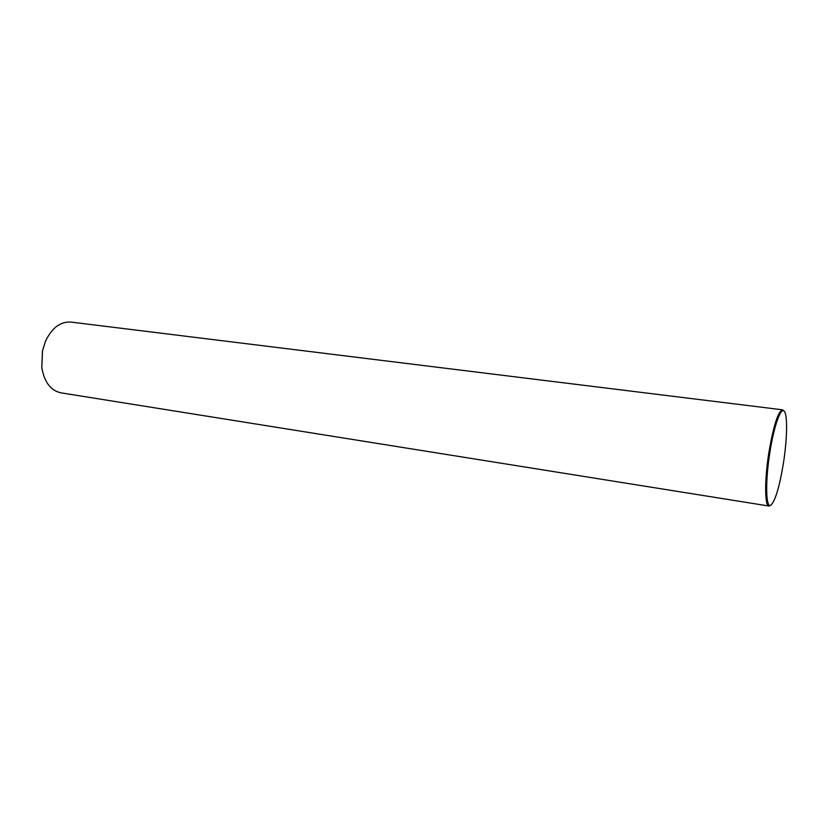 <?xml version="1.0" encoding="UTF-8"?>
<svg xmlns="http://www.w3.org/2000/svg" width="828" height="828" viewBox="0 0 828 828"><rect width="100%" height="100%" fill="white"/><g stroke="black" fill="none" stroke-linecap="round" stroke-linejoin="round"><path stroke-width="1.24" d="M783.402 463.287C787.169 439.533 787.718 415.201 784.323 411.35C781.032 406.341 773.963 425.83 769.874 452.492C765.041 482.455 765.89 509.717 771.065 505.039C775.474 500.329 779.583 486.409 783.402 463.287M771.065 505.039L768.974 506.032C764.668 506.198 764.492 479.878 768.922 452.285C773.549 425.468 778.103 411.319 782.584 409.819L784.323 411.35M41.804 367.394L42.476 350.793L45.509 341.219M782.584 409.819L70.96 322.082C60.465 321.43 51.998 327.774 45.55 341.115L42.518 350.741L41.814 367.508C44.308 382.112 50.684 390.557 60.941 392.845L768.974 506.032"/></g></svg>
